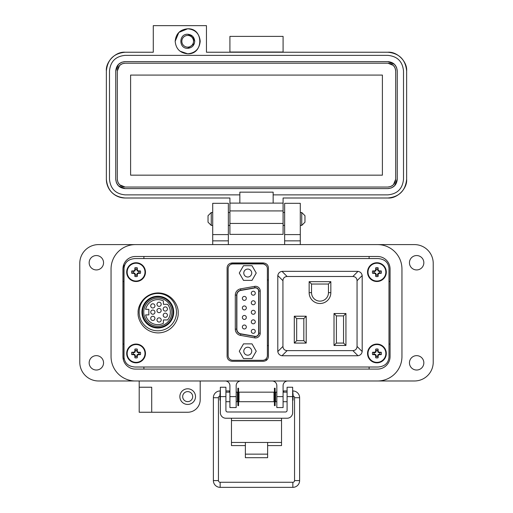 <?xml version="1.0" encoding="UTF-8"?>
<svg xmlns="http://www.w3.org/2000/svg" width="513" height="513" viewBox="0 0 513 513"><rect width="100%" height="100%" fill="white"/><g stroke="black" fill="none" stroke-linecap="round" stroke-linejoin="round"><path stroke-width="0.77" d="M265.971 265.324L262.496 263.304L230.363 263.304M268.414 279.989L267.382 279.989M267.382 345.615L268.414 345.615M265.997 360.549L266.471 358.35M134.893 367.013L378.107 367.013C384.718 366.442 388.347 363.198 388.982 357.279L388.982 268.299C388.347 262.38 384.718 259.136 378.107 258.565L134.893 258.565C128.282 259.136 124.653 262.38 124.018 268.299L124.018 357.279C124.653 363.198 128.282 366.442 134.893 367.013L378.107 367.013M124.191 359.01A4.764 4.764 0 0 0 123.902 358.997L123.902 265.253A4.764 4.764 0 0 0 124.588 265.202M240.539 335.387L240.815 333.822L254.916 336.31A3.181 3.181 0 0 0 258.642 333.181L258.841 333.181A3.379 3.379 0 0 1 254.878 336.502L240.777 334.021A4.963 4.963 0 0 1 236.679 329.128L236.679 295.122A4.963 4.963 0 0 1 240.777 290.23L254.878 287.748A3.379 3.379 0 0 1 258.841 291.07L258.841 333.181L260.232 333.181A4.764 4.764 0 0 1 254.64 337.875L240.539 335.387A6.355 6.355 0 0 1 235.287 329.128L235.287 295.122A6.355 6.355 0 0 1 240.539 288.864L254.64 286.376A4.764 4.764 0 0 1 260.232 291.07L260.232 333.181M253.287 291.237A1.988 1.988 0 0 0 251.299 293.224A1.988 1.988 0 0 0 253.287 295.212A1.988 1.988 0 0 0 255.275 293.224A1.988 1.988 0 0 0 253.287 291.237M253.287 300.772A1.988 1.988 0 0 0 251.299 302.76A1.988 1.988 0 0 0 253.287 304.748A1.988 1.988 0 0 0 255.275 302.76A1.988 1.988 0 0 0 253.287 300.772M253.287 310.307A1.988 1.988 0 0 0 251.299 312.295A1.988 1.988 0 0 0 253.287 314.277A1.988 1.988 0 0 0 255.275 312.295A1.988 1.988 0 0 0 253.287 310.307M253.287 319.843A1.988 1.988 0 0 0 251.299 321.824A1.988 1.988 0 0 0 253.287 323.812A1.988 1.988 0 0 0 255.275 321.824A1.988 1.988 0 0 0 253.287 319.843M253.287 329.372A1.988 1.988 0 0 0 251.299 331.36A1.988 1.988 0 0 0 253.287 333.347A1.988 1.988 0 0 0 255.275 331.36A1.988 1.988 0 0 0 253.287 329.372M244.342 296.405A1.988 1.988 0 0 0 242.36 298.386A1.988 1.988 0 0 0 244.342 300.374A1.988 1.988 0 0 0 246.33 298.386A1.988 1.988 0 0 0 244.342 296.405M244.342 325.005A1.988 1.988 0 0 0 242.36 326.993A1.988 1.988 0 0 0 244.342 328.974A1.988 1.988 0 0 0 246.33 326.993A1.988 1.988 0 0 0 244.342 325.005M244.342 315.469A1.988 1.988 0 0 0 242.36 317.457A1.988 1.988 0 0 0 244.342 319.445A1.988 1.988 0 0 0 246.33 317.457A1.988 1.988 0 0 0 244.342 315.469M244.342 305.934A1.988 1.988 0 0 0 242.36 307.922A1.988 1.988 0 0 0 244.342 309.91A1.988 1.988 0 0 0 246.33 307.922A1.988 1.988 0 0 0 244.342 305.934M247.76 347.243A3.969 3.969 0 0 0 243.784 351.213A3.969 3.969 0 0 0 247.76 355.188A3.969 3.969 0 0 0 251.729 351.213A3.969 3.969 0 0 0 247.76 347.243M247.76 269.069A3.969 3.969 0 0 0 243.784 273.038A3.969 3.969 0 0 0 247.76 277.014A3.969 3.969 0 0 0 251.729 273.038A3.969 3.969 0 0 0 247.76 269.069M258.642 333.181L258.642 291.07A3.181 3.181 0 0 0 254.916 287.94L240.815 290.429A4.764 4.764 0 0 0 236.878 295.122L236.878 329.128A4.764 4.764 0 0 0 240.815 333.822M243.515 265.689L252.005 265.689L256.243 273.038L252.005 280.387L243.515 280.387L239.276 273.038L243.515 265.689M243.515 358.561L239.276 351.213L243.515 343.864L252.005 343.864L256.243 351.213L252.005 358.561L243.515 358.561M262.618 360.312L232.902 360.312A4.764 4.764 0 0 1 228.138 355.541L228.138 268.709A4.764 4.764 0 0 1 232.902 263.939L262.618 263.939A4.764 4.764 0 0 1 267.382 268.709L267.382 355.541A4.764 4.764 0 0 1 262.618 360.312M157.824 293.455A18.673 18.673 0 0 0 139.151 312.128A18.673 18.673 0 0 0 157.824 330.795A18.673 18.673 0 0 0 176.491 312.128A18.673 18.673 0 0 0 157.824 293.455M157.824 328.012A15.89 15.89 0 0 0 173.715 312.128A15.89 15.89 0 0 0 157.824 296.238A15.89 15.89 0 0 0 141.934 312.128A15.89 15.89 0 0 0 157.824 328.012M173.08 312.128A15.255 15.255 0 0 1 157.824 327.377A15.255 15.255 0 0 1 142.569 312.128A15.255 15.255 0 0 1 157.824 296.873A15.255 15.255 0 0 1 173.08 312.128M143.762 312.128A14.063 14.063 0 0 1 157.824 298.066A14.063 14.063 0 0 1 171.887 312.128A14.063 14.063 0 0 1 157.824 326.185A14.063 14.063 0 0 1 143.762 312.128M157.824 324.639A12.511 12.511 0 0 1 145.621 314.905L148.847 314.905L148.847 309.345L145.621 309.345A12.511 12.511 0 0 1 163.384 300.913L163.384 304.299L167.591 304.299A12.511 12.511 0 0 1 167.591 319.952L163.384 319.952L163.384 323.337A12.511 12.511 0 0 1 157.824 324.639M152.848 310.038A2.103 2.103 0 0 0 150.745 312.141A2.103 2.103 0 0 0 152.848 314.245A2.103 2.103 0 0 0 154.958 312.141A2.103 2.103 0 0 0 152.848 310.038M152.816 303.786A2.103 2.103 0 0 0 150.713 305.889A2.103 2.103 0 0 0 152.816 307.992A2.103 2.103 0 0 0 154.926 305.889A2.103 2.103 0 0 0 152.816 303.786M159.094 302.195A2.103 2.103 0 0 0 156.991 304.299A2.103 2.103 0 0 0 159.094 306.402A2.103 2.103 0 0 0 161.197 304.299A2.103 2.103 0 0 0 159.094 302.195M159.062 308.448A2.103 2.103 0 0 0 156.959 310.551A2.103 2.103 0 0 0 159.062 312.661A2.103 2.103 0 0 0 161.165 310.551A2.103 2.103 0 0 0 159.062 308.448M159.094 317.848A2.103 2.103 0 0 0 156.991 319.952A2.103 2.103 0 0 0 159.094 322.055A2.103 2.103 0 0 0 161.197 319.952A2.103 2.103 0 0 0 159.094 317.848M152.816 316.258A2.103 2.103 0 0 0 150.713 318.361A2.103 2.103 0 0 0 152.816 320.465A2.103 2.103 0 0 0 154.926 318.361A2.103 2.103 0 0 0 152.816 316.258M165.314 313.135A2.103 2.103 0 0 0 163.211 315.238A2.103 2.103 0 0 0 165.314 317.348A2.103 2.103 0 0 0 167.424 315.238A2.103 2.103 0 0 0 165.314 313.135M165.314 306.889A2.103 2.103 0 0 0 163.211 308.999A2.103 2.103 0 0 0 165.314 311.102A2.103 2.103 0 0 0 167.424 308.999A2.103 2.103 0 0 0 165.314 306.889M138.151 312.917C137.349 318.765 143.345 332.636 158.139 332.911C172.939 332.636 178.934 318.765 178.133 312.917C178.934 307.075 172.939 293.205 158.139 292.929C143.345 293.205 137.349 307.075 138.151 312.917M388.982 357.279L388.982 268.299M378.107 258.565L134.893 258.565M124.018 268.299L124.018 357.279M232.344 262.945C229.157 263.227 227.406 264.817 227.105 267.715L227.105 356.535C227.406 359.44 229.157 361.024 232.344 361.306L263.175 361.306C266.362 361.024 268.113 359.44 268.414 356.535L268.414 267.715C268.113 264.817 266.362 263.227 263.175 262.945L232.344 262.945M111.052 268.998L111.052 356.58A24.4 24.4 0 0 0 135.451 380.979L377.549 380.979A24.4 24.4 0 0 0 401.948 356.58L401.948 268.998A24.4 24.4 0 0 0 377.549 244.598L135.451 244.598A24.4 24.4 0 0 0 111.052 268.998L111.052 356.58M390.06 356.58A12.511 12.511 0 0 1 377.549 369.091L135.451 369.091A12.511 12.511 0 0 1 122.94 356.58L122.94 268.998A12.511 12.511 0 0 1 135.451 256.487L377.549 256.487A12.511 12.511 0 0 1 390.06 268.998L390.06 356.58M267.626 445.585L281.528 445.585L281.528 418.242M231.472 418.242L231.472 445.585L245.374 445.585M281.528 442.462L267.626 442.462L267.626 457.692L245.374 457.692L245.374 442.462L231.472 442.462M225.912 396.613L220.353 396.613L220.353 387.238L225.912 387.238L225.912 410.4A1.59 1.59 0 0 0 227.503 411.984L285.497 411.984A1.59 1.59 0 0 0 287.088 410.4L287.088 387.238L292.647 387.238L292.647 396.613L287.088 396.613M220.353 396.613L220.353 412.676A5.56 5.56 0 0 0 225.912 418.242L287.088 418.242A5.56 5.56 0 0 0 292.647 412.676L292.647 396.613M239.013 392.163L239.013 401.698L273.987 401.698L273.987 392.163L239.013 392.163M273.987 400.108L274.429 400.108M275.128 400.108L275.577 400.108M273.987 393.747L274.429 393.747M275.128 393.747L275.577 393.747M237.423 400.108L237.872 400.108M238.571 400.108L239.013 400.108M237.423 393.747L237.872 393.747M238.571 393.747L239.013 393.747M276.834 401.698L275.577 401.698L275.577 392.163L276.834 392.163M283.086 401.698L287.088 401.698M283.086 392.163L287.088 392.163M225.912 401.698L229.914 401.698M236.166 401.698L237.423 401.698L237.423 392.163L236.166 392.163M225.912 392.163L229.914 392.163M292.647 400.518L293.058 400.108L293.058 393.747L292.647 393.336M220.353 393.336L219.942 393.747L219.942 400.108L220.353 400.518M237.872 388.206L237.872 405.648L238.571 405.648L238.571 388.206L237.872 388.206M274.429 388.206L274.429 405.648L275.128 405.648L275.128 388.206L274.429 388.206M219.942 396.036A1.693 1.693 0 0 0 218.448 397.716L218.448 480.585L213.376 480.585A6.765 6.765 0 0 0 220.141 487.35L292.859 487.35A6.765 6.765 0 0 0 299.624 480.585L299.624 397.716A6.765 6.765 0 0 0 292.859 390.951L292.647 390.951M218.448 480.585A1.693 1.693 0 0 0 220.141 482.278L292.859 482.278A1.693 1.693 0 0 0 294.552 480.585L294.552 397.716A1.693 1.693 0 0 0 293.058 396.036M287.088 390.951L283.561 390.951L283.663 392.163L283.561 390.951L283.086 391.034M275.577 392.362L275.128 392.439M274.429 392.56L273.987 392.637M220.353 390.951L220.141 390.951A6.765 6.765 0 0 0 213.376 397.716L213.376 480.585M229.337 392.163L229.439 390.951L225.912 390.951M239.013 392.637L238.571 392.56M237.872 392.439L237.423 392.362M229.914 391.034L229.439 390.951M211.26 225.412L208.028 222.187L208.028 215.723L211.26 212.491L211.26 225.412L212.709 225.412M228.349 225.412L229.914 225.412M283.086 225.412L284.651 225.412M300.291 225.412L301.74 225.412L301.74 212.491L300.291 212.491M211.26 212.491L212.709 212.491M228.349 212.491L229.914 212.491M283.086 212.491L284.651 212.491M301.74 225.412L304.972 222.187L304.972 215.723L301.74 212.491M103.549 362.832A7.195 7.195 0 0 1 96.354 370.027A7.195 7.195 0 0 1 89.159 362.832A7.195 7.195 0 0 1 96.354 355.644A7.195 7.195 0 0 1 103.549 362.832M103.549 262.746A7.195 7.195 0 0 1 96.354 269.934A7.195 7.195 0 0 1 89.159 262.746A7.195 7.195 0 0 1 96.354 255.551A7.195 7.195 0 0 1 103.549 262.746M423.841 262.746A7.195 7.195 0 0 1 416.646 269.934A7.195 7.195 0 0 1 409.451 262.746A7.195 7.195 0 0 1 416.646 255.551A7.195 7.195 0 0 1 423.841 262.746M423.841 362.832A7.195 7.195 0 0 1 416.646 370.027A7.195 7.195 0 0 1 409.451 362.832A7.195 7.195 0 0 1 416.646 355.644A7.195 7.195 0 0 1 423.841 362.832M195.504 396.613A7.817 7.817 0 0 1 187.687 404.436A7.817 7.817 0 0 1 179.864 396.613A7.817 7.817 0 0 1 187.687 388.796A7.817 7.817 0 0 1 195.504 396.613M187.687 401.621A5.002 5.002 0 0 1 182.679 396.613A5.002 5.002 0 0 1 187.687 391.611A5.002 5.002 0 0 1 192.689 396.613A5.002 5.002 0 0 1 187.687 401.621M139.203 387.232L151.713 387.232L151.713 412.253L139.203 412.253L139.203 380.979L98.541 380.979A18.769 18.769 0 0 1 79.778 362.21L79.778 263.368A18.769 18.769 0 0 1 98.541 244.598L212.709 244.598L212.709 203.315L228.349 203.315L228.349 240.847L212.709 240.847M300.291 234.595L284.651 234.595L284.651 203.315L300.291 203.315L300.291 244.598L414.459 244.598A18.769 18.769 0 0 1 433.222 263.368L433.222 362.21A18.769 18.769 0 0 1 414.459 380.979L287.78 380.979A4.694 4.694 0 0 0 283.086 385.667L283.086 407.566L276.834 407.566L276.834 396.613L283.086 396.613M151.713 412.253L187.687 412.253A12.511 12.511 0 0 0 200.198 399.742L200.198 380.979M225.22 380.979A4.694 4.694 0 0 1 229.914 385.667L229.914 396.613L236.166 396.613L236.166 385.667A4.694 4.694 0 0 1 240.86 380.979M272.14 380.979A4.694 4.694 0 0 1 276.834 385.667L276.834 396.613M401.948 356.58L401.948 268.998M284.651 234.595L284.651 244.598M228.349 244.598L228.349 240.847M236.166 396.613L236.166 407.566L229.914 407.566L229.914 396.613M228.349 234.595L212.709 234.595M135.451 369.091A12.511 12.511 0 0 1 122.94 356.58M124.018 281.509L122.94 281.509M122.94 344.069L124.018 344.069M143.897 369.091L143.897 367.013M143.897 258.565L143.897 256.487M369.103 369.091L369.103 367.013M390.06 344.069L388.982 344.069M390.06 281.509L388.982 281.509M369.103 256.487L369.103 258.565M200.198 41.29C199.454 33.691 195.286 29.517 187.687 28.779C203.828 28.003 203.828 54.577 187.687 53.801C195.286 53.057 199.454 48.889 200.198 41.29M187.687 34.249C178.607 33.82 178.607 48.761 187.687 48.325C191.958 47.908 194.305 45.561 194.722 41.29C194.305 37.013 191.958 34.666 187.687 34.249L192.664 36.314L194.722 41.29M283.086 52.236L283.086 36.385L229.914 36.385L229.914 52.236M387.873 52.236C397.158 51.396 407.476 61.72 406.636 71.006C405.526 59.604 399.268 53.352 387.873 52.236L206.457 52.236L206.457 25.65L153.278 25.65L153.278 52.236L125.127 52.236C113.732 53.352 107.473 59.604 106.364 71.006C105.524 61.72 115.842 51.396 125.127 52.236M229.914 52.025L283.086 52.025M187.687 28.779L178.838 32.441L175.177 41.29C175.914 33.691 180.089 29.517 187.687 28.779M180.063 51.21L187.687 53.801C180.089 53.057 175.914 48.889 175.177 41.29M106.364 179.229L106.364 71.006L106.364 179.229C107.473 190.624 113.732 196.883 125.127 197.999A18.769 18.769 0 0 1 106.364 179.229M406.636 179.229C407.476 188.515 397.158 198.832 387.873 197.999C399.268 196.883 405.526 190.624 406.636 179.229L406.636 71.006L406.636 179.229C405.526 190.624 399.268 196.883 387.873 197.999L283.086 197.999L283.086 203.103L273.153 203.103L273.153 194.869L387.873 194.869C397.37 193.94 402.583 188.726 403.513 179.229L403.513 71.006C402.583 61.502 397.37 56.295 387.873 55.366L125.127 55.366C115.63 56.295 110.417 61.502 109.487 71.006L109.487 179.229C110.417 188.726 115.63 193.94 125.127 194.869L239.847 194.869L239.847 203.103L229.914 203.103L229.914 197.999L125.127 197.999M283.086 203.103L283.086 234.383L229.914 234.383L229.914 210.92L283.086 210.92M387.873 197.999L283.086 197.999M229.914 203.103L229.914 210.92M273.153 203.103L239.847 203.103M239.847 194.869L239.847 192.157L273.153 192.157L273.153 194.869M125.127 55.366L387.873 55.366M121.645 62.291L125.127 61.618L387.873 61.618L394.459 64.324M394.503 64.369L396.536 67.408M396.587 67.524L397.254 71.006L397.254 179.229L394.555 185.815M394.503 185.866L391.47 187.893M391.355 187.944L387.873 188.611L125.127 188.611L118.541 185.911M118.497 185.866L116.464 182.827M116.413 182.711L115.746 179.229L115.746 71.006L118.445 64.414M118.497 64.369L121.53 62.336M194.318 43.643L187.687 48.325M115.746 71.006C116.304 65.305 119.433 62.176 125.127 61.618M125.127 188.611C119.433 188.053 116.304 184.93 115.746 179.229M397.254 179.229C396.696 184.93 393.567 188.053 387.873 188.611M387.873 61.618C393.567 62.176 396.696 65.305 397.254 71.006M395.69 71.006L395.69 179.229C395.202 183.955 392.592 186.559 387.873 187.046L125.127 187.046C120.408 186.559 117.798 183.955 117.31 179.229L117.31 71.006C117.798 66.28 120.408 63.676 125.127 63.182L387.873 63.182C392.592 63.67 395.202 66.28 395.69 71.006L395.132 68.107M395.69 179.229L393.445 184.712M393.4 184.757L390.874 186.45M390.771 186.488L387.873 187.046M387.873 63.182L393.356 65.427M393.4 65.478L395.093 67.998M117.31 71.006L119.555 65.523M119.6 65.478L122.126 63.785M122.229 63.74L125.127 63.182M125.127 187.046L119.644 184.802M119.6 184.757L117.907 182.23M117.868 182.128L117.31 179.229M130.603 75.071L382.397 75.071L382.397 175.164L130.603 175.164L130.603 75.071M187.687 35.442A5.848 5.848 0 0 1 193.529 41.29A5.848 5.848 0 0 1 187.687 47.132A5.848 5.848 0 0 1 181.839 41.29A5.848 5.848 0 0 1 187.687 35.442M377.619 356.349L378.068 354.598L379.825 354.143A2.982 2.982 0 0 0 379.825 352.758L378.068 352.309L377.619 350.552A2.982 2.982 0 0 0 376.228 350.552L375.779 352.309L374.022 352.758A2.982 2.982 0 0 0 374.022 354.143L375.779 354.598L376.228 356.349A2.982 2.982 0 0 0 377.619 356.349L378.107 357.779A13.607 1.186 -90 0 0 378.152 355.791A13.582 1.186 -67.5 0 0 378.485 355.009A13.582 1.186 -22.5 0 0 379.267 354.682A13.607 1.186 0 0 0 381.249 354.637A4.489 4.489 0 0 0 381.249 352.264A13.607 1.186 180 0 0 379.267 352.226A13.582 1.186 -157.5 0 0 378.485 351.892A13.582 1.186 -112.5 0 0 378.152 351.11A13.607 1.186 -90 0 0 378.107 349.122A4.489 4.489 0 0 0 375.74 349.122A13.607 1.186 90 0 0 375.696 351.11A13.582 1.186 112.5 0 0 375.362 351.892A13.582 1.186 157.5 0 0 374.58 352.226A13.607 1.186 180 0 0 372.592 352.264A4.489 4.489 0 0 0 372.592 354.637A13.607 1.186 0 0 0 374.58 354.682A13.582 1.186 22.5 0 0 375.362 355.009A13.582 1.186 67.5 0 0 375.696 355.791A13.607 1.186 90 0 0 375.74 357.779A4.489 4.489 0 0 0 378.107 357.779M379.825 352.758L381.249 352.264M386.308 353.451A9.381 9.381 0 0 0 376.92 344.069A9.381 9.381 0 0 0 367.539 353.451A9.381 9.381 0 0 0 376.92 362.832A9.381 9.381 0 0 0 386.308 353.451M376.92 362.37A8.92 8.92 0 0 0 385.84 353.451A8.92 8.92 0 0 0 376.92 344.531A8.92 8.92 0 0 0 368.007 353.451A8.92 8.92 0 0 0 376.92 362.37M377.619 350.552L378.107 349.122M376.228 350.552L375.74 349.122M377.619 351.219L378.152 351.11M378.068 352.309L378.485 351.892M379.158 352.758L379.267 352.226M379.825 354.143L381.249 354.637M379.158 354.143L379.267 354.682M378.068 354.598L378.485 355.009M377.619 355.689L378.152 355.791M376.228 356.349L375.74 357.779M376.228 355.689L375.696 355.791M375.779 354.598L375.362 355.009M374.689 354.143L374.58 354.682M374.022 354.143L372.592 354.637M374.022 352.758L372.592 352.264M374.689 352.758L374.58 352.226M375.779 352.309L375.362 351.892M376.228 351.219L375.696 351.11M136.772 275.026L137.221 273.269L138.978 272.82A2.982 2.982 0 0 0 138.978 271.435L137.221 270.979L136.772 269.229A2.982 2.982 0 0 0 135.381 269.229L134.932 270.979L133.175 271.435A2.982 2.982 0 0 0 133.175 272.82L134.932 273.269L135.381 275.026A2.982 2.982 0 0 0 136.772 275.026L137.26 276.456A13.607 1.186 -90 0 0 137.304 274.468A13.582 1.186 -67.5 0 0 137.638 273.685A13.582 1.186 -22.5 0 0 138.42 273.352A13.607 1.186 0 0 0 140.408 273.314A4.489 4.489 0 0 0 140.408 270.941A13.607 1.186 180 0 0 138.42 270.896A13.582 1.186 -157.5 0 0 137.638 270.569A13.582 1.186 -112.5 0 0 137.304 269.787A13.607 1.186 -90 0 0 137.26 267.799A4.489 4.489 0 0 0 134.893 267.799A13.607 1.186 90 0 0 134.848 269.787A13.582 1.186 112.5 0 0 134.515 270.569A13.582 1.186 157.5 0 0 133.733 270.896A13.607 1.186 180 0 0 131.751 270.941A4.489 4.489 0 0 0 131.751 273.314A13.607 1.186 0 0 0 133.733 273.352A13.582 1.186 22.5 0 0 134.515 273.685A13.582 1.186 67.5 0 0 134.848 274.468A13.607 1.186 90 0 0 134.893 276.456A4.489 4.489 0 0 0 137.26 276.456M138.978 271.435L140.408 270.941M145.461 272.127A9.381 9.381 0 0 0 136.08 262.746A9.381 9.381 0 0 0 126.692 272.127A9.381 9.381 0 0 0 136.08 281.509A9.381 9.381 0 0 0 145.461 272.127M136.08 281.047A8.92 8.92 0 0 0 144.993 272.127A8.92 8.92 0 0 0 136.08 263.207A8.92 8.92 0 0 0 127.16 272.127A8.92 8.92 0 0 0 136.08 281.047M136.772 269.229L137.26 267.799M135.381 269.229L134.893 267.799M136.772 269.889L137.304 269.787M137.221 270.979L137.638 270.569M138.311 271.435L138.42 270.896M138.978 272.82L140.408 273.314M138.311 272.82L138.42 273.352M137.221 273.269L137.638 273.685M136.772 274.359L137.304 274.468M135.381 275.026L134.893 276.456M135.381 274.359L134.848 274.468M134.932 273.269L134.515 273.685M133.842 272.82L133.733 273.352M133.175 272.82L131.751 273.314M133.175 271.435L131.751 270.941M133.842 271.435L133.733 270.896M134.932 270.979L134.515 270.569M135.381 269.889L134.848 269.787M136.772 356.349L137.221 354.598L138.978 354.143A2.982 2.982 0 0 0 138.978 352.758L137.221 352.309L136.772 350.552A2.982 2.982 0 0 0 135.381 350.552L134.932 352.309L133.175 352.758A2.982 2.982 0 0 0 133.175 354.143L134.932 354.598L135.381 356.349A2.982 2.982 0 0 0 136.772 356.349L137.26 357.779A13.607 1.186 -90 0 0 137.304 355.791A13.582 1.186 -67.5 0 0 137.638 355.009A13.582 1.186 -22.5 0 0 138.42 354.682A13.607 1.186 0 0 0 140.408 354.637A4.489 4.489 0 0 0 140.408 352.264A13.607 1.186 180 0 0 138.42 352.226A13.582 1.186 -157.5 0 0 137.638 351.892A13.582 1.186 -112.5 0 0 137.304 351.11A13.607 1.186 -90 0 0 137.26 349.122A4.489 4.489 0 0 0 134.893 349.122A13.607 1.186 90 0 0 134.848 351.11A13.582 1.186 112.5 0 0 134.515 351.892A13.582 1.186 157.5 0 0 133.733 352.226A13.607 1.186 180 0 0 131.751 352.264A4.489 4.489 0 0 0 131.751 354.637A13.607 1.186 0 0 0 133.733 354.682A13.582 1.186 22.5 0 0 134.515 355.009A13.582 1.186 67.5 0 0 134.848 355.791A13.607 1.186 90 0 0 134.893 357.779A4.489 4.489 0 0 0 137.26 357.779M138.978 352.758L140.408 352.264M145.461 353.451A9.381 9.381 0 0 0 136.08 344.069A9.381 9.381 0 0 0 126.692 353.451A9.381 9.381 0 0 0 136.08 362.832A9.381 9.381 0 0 0 145.461 353.451M136.08 362.37A8.92 8.92 0 0 0 144.993 353.451A8.92 8.92 0 0 0 136.08 344.531A8.92 8.92 0 0 0 127.16 353.451A8.92 8.92 0 0 0 136.08 362.37M136.772 350.552L137.26 349.122M135.381 350.552L134.893 349.122M136.772 351.219L137.304 351.11M137.221 352.309L137.638 351.892M138.311 352.758L138.42 352.226M138.978 354.143L140.408 354.637M138.311 354.143L138.42 354.682M137.221 354.598L137.638 355.009M136.772 355.689L137.304 355.791M135.381 356.349L134.893 357.779M135.381 355.689L134.848 355.791M134.932 354.598L134.515 355.009M133.842 354.143L133.733 354.682M133.175 354.143L131.751 354.637M133.175 352.758L131.751 352.264M133.842 352.758L133.733 352.226M134.932 352.309L134.515 351.892M135.381 351.219L134.848 351.11M377.619 275.026L378.068 273.269L379.825 272.82A2.982 2.982 0 0 0 379.825 271.435L378.068 270.979L377.619 269.229A2.982 2.982 0 0 0 376.228 269.229L375.779 270.979L374.022 271.435A2.982 2.982 0 0 0 374.022 272.82L375.779 273.269L376.228 275.026A2.982 2.982 0 0 0 377.619 275.026L378.107 276.456A13.607 1.186 -90 0 0 378.152 274.468A13.582 1.186 -67.5 0 0 378.485 273.685A13.582 1.186 -22.5 0 0 379.267 273.352A13.607 1.186 0 0 0 381.249 273.314A4.489 4.489 0 0 0 381.249 270.941A13.607 1.186 180 0 0 379.267 270.896A13.582 1.186 -157.5 0 0 378.485 270.569A13.582 1.186 -112.5 0 0 378.152 269.787A13.607 1.186 -90 0 0 378.107 267.799A4.489 4.489 0 0 0 375.74 267.799A13.607 1.186 90 0 0 375.696 269.787A13.582 1.186 112.5 0 0 375.362 270.569A13.582 1.186 157.5 0 0 374.58 270.896A13.607 1.186 180 0 0 372.592 270.941A4.489 4.489 0 0 0 372.592 273.314A13.607 1.186 0 0 0 374.58 273.352A13.582 1.186 22.5 0 0 375.362 273.685A13.582 1.186 67.5 0 0 375.696 274.468A13.607 1.186 90 0 0 375.74 276.456A4.489 4.489 0 0 0 378.107 276.456M379.825 271.435L381.249 270.941M386.308 272.127A9.381 9.381 0 0 0 376.92 262.746A9.381 9.381 0 0 0 367.539 272.127A9.381 9.381 0 0 0 376.92 281.509A9.381 9.381 0 0 0 386.308 272.127M376.92 281.047A8.92 8.92 0 0 0 385.84 272.127A8.92 8.92 0 0 0 376.92 263.207A8.92 8.92 0 0 0 368.007 272.127A8.92 8.92 0 0 0 376.92 281.047M377.619 269.229L378.107 267.799M376.228 269.229L375.74 267.799M377.619 269.889L378.152 269.787M378.068 270.979L378.485 270.569M379.158 271.435L379.267 270.896M379.825 272.82L381.249 273.314M379.158 272.82L379.267 273.352M378.068 273.269L378.485 273.685M377.619 274.359L378.152 274.468M376.228 275.026L375.74 276.456M376.228 274.359L375.696 274.468M375.779 273.269L375.362 273.685M374.689 272.82L374.58 273.352M374.022 272.82L372.592 273.314M374.022 271.435L372.592 270.941M374.689 271.435L374.58 270.896M375.779 270.979L375.362 270.569M376.228 269.889L375.696 269.787M309.147 281.656L309.147 292.66A10.844 10.844 0 0 0 319.997 303.51A10.844 10.844 0 0 0 330.84 292.66L330.84 281.656L309.147 281.656L311.532 284.042L328.455 284.042L330.84 281.656M345.935 313.52L334.014 313.52L334.014 345.454L345.935 345.454L345.935 313.52L343.55 315.899L343.55 343.075L345.935 345.454M287.126 276.494L352.867 276.494C355.471 276.687 356.868 278.084 357.054 280.688L357.054 346.429C356.868 349.032 355.471 350.43 352.867 350.623L287.126 350.623C284.516 350.43 283.125 349.032 282.932 346.429L282.932 280.688C283.125 278.084 284.516 276.687 287.126 276.494L281.99 271.364L282.535 271.332L357.997 271.364L352.867 276.494M306.21 343.075L306.21 316.22L294.295 316.22L294.295 343.075L306.21 343.075L303.824 340.69L296.674 340.69L294.295 343.075M328.455 284.042L328.455 292.66A8.458 8.458 0 0 1 319.997 301.125A8.458 8.458 0 0 1 311.532 292.66L311.532 284.042M334.014 345.454L336.4 343.075L336.4 315.899L334.014 313.52M336.4 315.899L343.55 315.899M343.55 343.075L336.4 343.075M357.054 280.688L362.191 275.552C361.748 273.198 360.357 271.8 357.997 271.364M281.99 271.364C279.636 271.8 278.238 273.198 277.796 275.552L282.932 280.688M282.932 346.429L277.796 351.559L277.796 275.552M277.796 351.559C278.238 353.919 279.636 355.317 281.99 355.753L287.126 350.623M352.867 350.623L357.997 355.753L281.99 355.753M357.997 355.753C360.357 355.317 361.748 353.919 362.191 351.559L357.054 346.429M362.191 275.552L362.191 351.559M294.295 316.22L296.674 318.605L303.824 318.605L306.21 316.22M303.824 318.605L303.824 340.69M296.674 340.69L296.674 318.605M254.916 287.94L254.64 286.376A4.764 4.764 0 0 1 255.468 286.305M260.232 291.07L258.642 291.07M240.539 288.864L240.815 290.429M235.287 295.122L236.878 295.122M235.287 329.128L236.878 329.128M254.64 337.875L254.916 336.31M245.374 442.462L267.626 442.462M281.528 420.583L231.472 420.583M245.374 454.152L267.626 454.152M294.552 480.585L299.624 480.585M299.624 397.716L294.552 397.716M292.859 390.951L292.859 393.548M220.141 482.278L220.141 487.35M292.859 482.278L292.859 487.35M218.448 397.716L213.376 397.716M220.141 393.548L220.141 390.951M300.291 240.847L284.651 240.847M283.086 223.437L229.914 223.437M376.92 344.069A9.381 9.381 0 0 0 367.539 353.451A9.381 9.381 0 0 0 376.92 362.832M136.08 262.746A9.381 9.381 0 0 0 126.692 272.127A9.381 9.381 0 0 0 136.08 281.509M136.08 344.069A9.381 9.381 0 0 0 126.692 353.451A9.381 9.381 0 0 0 136.08 362.832M376.92 262.746A9.381 9.381 0 0 0 367.539 272.127A9.381 9.381 0 0 0 376.92 281.509M330.84 292.66L328.455 292.66M311.532 292.66L309.147 292.66"/></g></svg>

